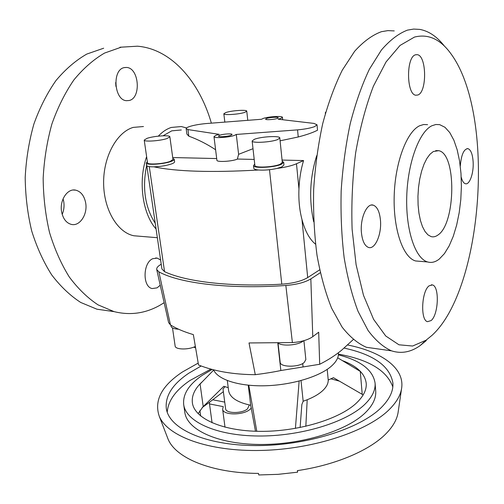 <?xml version="1.0" encoding="UTF-8"?>
<svg xmlns="http://www.w3.org/2000/svg" width="504" height="504" viewBox="0 0 504 504"><rect width="100%" height="100%" fill="white"/><g stroke="black" fill="none" stroke-linecap="round" stroke-linejoin="round"><path stroke-width="0.76" d="M417.879 94.998L415.806 95.218C406.375 94.563 406.01 56.864 415.516 54.804L417.243 54.671C426.699 55.535 427.171 92.112 417.879 94.998M460.284 166.074C461.267 154.747 463.831 148.932 467.977 148.642C470.931 149.82 472.658 154.356 473.155 162.244C473.76 173.307 469.589 185.088 465.413 183.733C463.623 183.21 462.218 181.005 461.21 177.112M429.08 285.844L432.413 284.924C439.633 286.303 438.562 314.66 431.122 320.569L427.505 321.672C420.26 320.387 421.514 291.142 429.08 285.844M380.482 220.456C381.736 234.347 375.045 249.814 368.531 247.451C364.669 245.939 362.294 240.931 361.412 232.432C360.045 218.308 366.906 202.816 373.244 205.141C377.25 206.703 379.663 211.806 380.482 220.456M394.248 30.914L387.91 30.618L381.452 31.683C372.374 35.003 363.434 41.53 354.64 51.282L342.266 70.201C334.637 85.63 328.129 103.421 322.73 123.581C318.144 144.736 315.12 166.748 313.658 189.617C313.167 212.455 314.288 234.36 317.022 255.345C320.626 275.304 325.496 292.925 331.632 308.209L342.071 327.058C349.782 336.874 357.903 343.615 366.427 347.294L377.546 348.869M444.503 46.229C437.138 36.691 428.891 31.078 419.769 29.396L413.658 29.075L407.421 30.139C398.645 33.484 389.983 40.099 381.434 49.997L369.388 69.224C361.941 84.911 355.559 103.018 350.249 123.543C345.706 145.083 342.682 167.492 341.17 190.777C340.591 214.024 341.586 236.319 344.144 257.657C347.546 277.956 352.183 295.854 358.054 311.352L368.065 330.454C375.474 340.37 383.292 347.168 391.501 350.841C401.209 353.94 410.697 352.239 419.958 345.738L426.277 340.597M414.477 37.075L400.044 45.436L386.045 61.942L373.395 86.197C365.885 105.89 359.969 128.104 355.648 152.851C352.441 178.378 351.269 203.849 352.113 229.263L356.101 264.739L363.491 295.319L373.621 319.391L385.724 335.985L398.973 344.799L412.619 346.027L425.987 340.25L431.985 335.368C483.166 288.754 495.678 115.101 451.149 54.073C440.572 39.249 428.35 33.585 414.477 37.075M313.709 221.798C308.845 199.628 309.84 177.597 316.701 155.698M431.928 125.742C419.171 131.727 407.641 162.981 406.734 196.736C405.726 230.511 415.397 258.653 427.613 261.96C431.525 263.069 435.399 262.112 439.242 259.081L444.44 253.613L449.177 245.864L453.304 236.193L456.681 224.979L459.201 212.644L460.795 199.628L461.393 186.386L460.984 173.363L459.572 161.034L457.185 149.839L453.884 140.219L449.77 132.583L444.982 127.298L439.69 124.658L435.84 124.501L431.928 125.742M420.185 261.337L415.605 260.959C403.143 257.645 393.233 229.698 394.185 196.182C395.023 162.685 406.696 131.683 419.681 125.742L423.669 124.513L427.594 124.671M236.288 134.448L297.555 129.875C305.014 129.163 310.71 128.073 314.647 126.605L317.022 124.778L313.948 123.411L278.088 119.19L280.867 118.415L282.429 117.338C282.706 115.7 268.04 116.588 263.057 118.503L261.57 119.259L205.897 123.581C199.263 124.217 193.813 125.2 189.554 126.535C187.255 127.304 186.121 128.003 186.159 128.627L187.935 129.578L219.183 134.347L216.058 135.211L213.979 136.615C213.639 138.455 229.049 137.516 234.574 135.337L236.288 134.448L238.606 154.319L253.008 148.699M277.294 118.434C274.34 119.599 265.362 120.147 265.57 119.152L266.559 118.484C269.552 117.331 278.422 116.789 278.246 117.778L277.294 118.434M230.857 135.311C227.512 136.622 218.27 137.183 218.459 136.074L219.7 135.236C223.083 133.938 232.212 133.377 232.054 134.486L230.857 135.311M319.693 364.279L280.848 370.522C274.163 371.952 265.639 373.344 255.282 374.692L249.014 342.953L292.389 342.575C301.291 341.888 308.083 339.91 312.776 336.653L318.692 332.205L319.693 364.279C328.148 360.001 335.5 355.27 341.756 350.085L353.228 339.595M168.607 322.591L170.453 324.872C176.293 328.57 183.928 331.821 193.353 334.618L198.519 364.984C214.496 371.284 233.421 374.522 255.282 374.692M195.621 347.949L193.782 347.105M338.398 352.724L338.411 352.876C338.801 357.449 336.212 362.093 330.637 366.805C318.32 377.118 290.714 385.232 264.543 385.781C238.354 386.366 217.652 379.443 213.564 369.829M303.918 340.66L305.846 359.598L304.101 362.603C298.406 367.574 280.048 367.271 280.167 362.269L278.057 343.211M303.49 340.78L303.011 341.164C298.022 345.24 282.857 346.481 278.202 343.205M213.979 136.615L216.903 160.253C216.6 162.332 231.903 161.507 237.359 159.125L238.606 154.319M280.092 140.811L298.242 136.981C305.519 135.047 311.132 133.176 315.082 131.374L317.52 130.227L317.022 124.778M433.339 151.521L438.65 150.671C456.737 153.537 455.799 223.763 437.926 235.034C435.651 236.697 433.377 237.22 431.096 236.597L427.921 234.839L425.004 231.475L422.453 226.592L420.393 220.368L418.919 213.028L418.087 204.876L417.948 196.245L418.509 187.494L419.75 179.002L421.621 171.127L424.021 164.191L426.863 158.483L430.013 154.211L433.339 151.521M181.314 129.975L171.763 130.845L163.038 135.79M186.543 127.947L181.314 126.542L171.297 127.443C166.679 128.948 162.351 131.846 158.325 136.143M143.464 126.523L133.207 127.399C116.72 132.224 103.282 156.763 103.622 183.317C103.837 209.891 117.577 232.558 133.856 235.765L139.81 236.256M164.153 302.696L159.673 305.399C145.221 313.488 130.026 315.561 114.08 311.623L98.022 304.851C87.62 297.984 78.038 288.691 69.281 276.973C61.198 263.976 54.615 249.152 49.531 232.514C45.473 215.095 43.35 197.001 43.168 178.214C44.15 159.434 47.061 141.353 51.906 123.978C57.771 107.39 65.111 92.692 73.924 79.871C83.387 68.405 93.593 59.466 104.548 53.071L121.275 47.162L137.422 46.198C171.354 48.888 199.439 81.642 211.371 123.159M160.234 285.22L157.065 287.853L152.233 288.553C142.424 287.015 142.796 262.748 152.731 258.709L157.191 258.105L160.612 260.02M61.633 211.963C59.302 200.485 67.41 188.112 75.669 190.14C80.898 191.501 84.225 195.722 85.655 202.803C87.872 214.187 79.846 226.592 71.373 224.412C66.352 223.039 63.107 218.887 61.633 211.963M62.2 214.395C63.951 210.319 64.455 206.016 63.725 201.493L63.076 198.809M124.318 67.599L126.586 67.454C139.148 67.92 141.422 98.034 129.207 100.491L126.479 100.693C113.998 100.214 111.888 69.489 124.318 67.599M115.907 86.392L115.681 82.555M225.88 112.524L223.833 113.765C223.448 115.422 239.268 114.364 244.824 112.348L246.752 111.151C247.036 109.507 231.556 110.54 225.88 112.524M144.207 140.081L147.521 162.786C147.231 164.991 163.655 163.964 170.283 161.343L172.979 159.453L169.861 136.786C170.087 134.839 153.966 135.935 147.124 138.31L144.207 140.081C143.879 142.04 160.411 140.906 167.12 138.493L169.861 136.786M174.252 159.296L174.592 161.79C174.649 162.42 173.666 163.12 171.643 163.888C166.648 165.583 160.745 166.566 153.928 166.837C149.36 166.887 146.922 166.433 146.607 165.463L146.242 162.962C145.921 165.381 164.008 164.254 171.291 161.368C173.319 160.606 174.302 159.919 174.252 159.296L172.834 158.369M147.363 161.702L146.242 162.962M325.748 112.102L325.489 113.022M252.139 140.963L254.879 165.425C254.457 168.16 273.918 167.24 280.274 164.197L282.316 162.439L279.796 137.939C280.104 135.519 261.003 136.571 254.388 139.306L252.139 140.963C251.679 143.388 271.278 142.304 277.717 139.52L279.796 137.939M283.689 162.301L283.966 164.997L281.736 166.944L276.935 168.462C270.383 169.886 264.247 170.402 258.527 170.006C255.534 169.703 253.966 169.13 253.808 168.279L253.506 165.583C253.039 168.588 274.472 167.58 281.452 164.228L283.689 162.301L282.183 161.167M254.734 164.159L253.506 165.583M198.103 413.652L203.2 406.463L200.088 384.042L213.671 370.062M342.273 360.555C356.92 365.986 364.902 373.546 366.213 383.242C366.742 389.724 363.497 396.314 356.467 403.017C339.488 419.183 297.99 431.777 259.825 431.348C221.596 431.002 194.235 418.194 192.371 402.746C191.545 395.457 194.953 388.364 202.589 381.465M375.077 383.065L375.701 390.965C376.267 398.072 372.821 405.31 365.362 412.688C347.048 430.775 301.417 444.982 259.264 444.471C217.048 444.049 186.94 429.597 184.829 412.373L183.689 404.536C185.762 421.495 215.907 435.67 258.243 436.004C300.51 436.426 346.292 422.339 364.682 404.479C372.166 397.202 375.631 390.065 375.077 383.065C372.947 369.968 360.719 360.568 338.398 354.854M212.121 369.451L201.972 375.511C188.811 384.602 182.713 394.273 183.689 404.536M344.131 348.1C373.666 354.495 389.92 366.106 392.887 382.939C393.498 390.915 389.655 399.08 381.364 407.452C360.347 428.728 305.928 445.958 255.276 445.586C204.555 445.322 168.783 428.337 166.288 408.36C165.104 395.81 172.626 384.079 188.843 373.174L201.14 365.999M167.24 412.215C168.053 400.856 175.6 390.298 189.888 380.539L210.88 369.117M338.442 354.136C368.789 359.604 386.914 370.528 392.818 386.914M398.273 411.226L398.021 412.952C396.856 419.549 393.126 426.182 386.82 432.848C370.994 449.738 336.489 464.896 297.379 470.623L297.581 472.198L278.088 474.346L258.741 474.963L258.508 473.401C211.271 473.231 175.266 457.865 167.933 438.764L167.303 437.132M347.647 344.982C381.704 351.729 405.273 368.26 401.512 388.975C400.334 395.571 396.446 402.236 389.838 408.958C368.556 430.863 314.313 449.234 261.311 450.437C208.259 451.723 167.227 436.187 159.22 416.153C153.972 400.497 161.689 385.787 182.372 372.021L198.198 363.088M327.209 369.363L328.224 380.003C328.331 383.796 326.201 387.601 321.829 391.413C317.356 395.224 311.132 398.494 303.162 401.228L301.008 380.57M224.998 386.663L223.014 389.05L225.59 408.681C225.647 413.608 241.794 413.834 247.439 408.946L249.354 404.983M212.077 422.806L209.5 403.924L223.278 406.646L222.617 409.128C222.673 415.277 242.915 415.567 249.946 409.437L251.42 407.988M209.5 403.924L209.469 402.255L202.236 407.566M224.727 402.11L212.808 399.798M199.905 410.64L200.661 416.008M223.36 391.671L209.469 402.255M248.239 385.182L250.696 405.26C237.138 402.318 229.78 397.442 228.614 390.625L227.31 380.558M228.23 387.664L223.82 386.297L202.293 407.503M362.439 394.474L333.44 377.685L328.224 380.003M337.693 357.796L360.291 371.404L362.206 394.21L363.038 395.155M255.484 431.254L250.696 405.26M248.781 385.239L256.775 431.292M297.612 470.591L297.581 472.198M295.42 428.406L299.137 381.068M303.162 401.228L301.852 404.548L300.107 427.531M222.976 392.024L223.379 391.816M330.901 378.813L339.419 381.15M146.626 156.65C137.92 180.949 142.493 213.91 156.076 228.999M146.721 164.984C142.097 187.803 144.938 207.238 155.245 223.285M111.208 311.22L96.938 309.204L80.722 302.463C70.213 295.653 60.537 286.461 51.691 274.882C43.52 262.036 36.855 247.407 31.708 230.989C27.588 213.816 25.421 195.974 25.2 177.458C26.151 158.949 29.056 141.133 33.9 124.003C39.772 107.654 47.137 93.158 55.994 80.52C65.501 69.206 75.776 60.379 86.814 54.06L103.679 48.214M216.689 158.558L172.721 157.544M186.159 128.627L186.877 134.058L188.805 136.162C198.041 139.52 206.974 144.049 215.599 149.745M315.517 244.175C309.607 239.375 305.096 231.16 301.978 219.53C299.496 210.137 298.488 199.912 298.954 188.868C299.363 178.8 300.907 169.369 303.572 160.568L282.076 160.07M254.205 159.428L237.567 159.043M188.805 136.162L187.935 129.578M146.847 165.86L161.923 268.972L164.55 271.65C185.529 281.686 230.271 287.148 281.78 284.174C293.032 283.361 301.669 281.163 307.698 277.578L319.662 269.835M303.572 160.568L296.478 163.756C291.961 165.715 285.447 167.284 276.935 168.462M297.555 129.875L298.242 136.981M258.527 170.006C211.523 172.67 176.652 171.612 153.928 166.837M320.286 272.721L310.836 278.895C305.077 282.372 296.749 284.565 285.85 285.472C229.093 289.485 179.468 283.279 158.861 271.832L156.738 269.59C156.404 267.87 157.897 266.087 161.23 264.241M178.611 329.232C173.993 328.967 171.467 327.946 171.02 326.164L170.869 325.13M195.357 346.412C188.603 350.009 175.19 349.726 175.134 346.021L172.5 327.921M307.698 277.578L301.978 219.53M298.954 188.868L296.478 163.756M303.036 366.641L302.715 363.516M280.848 370.522L277.824 343.218M158.861 271.832L170.453 324.872M285.85 285.472L292.389 342.575M310.836 278.895L312.776 336.653M281.78 284.174L269.495 169.716M164.55 271.65L149.278 166.635M466.988 148.63L467.977 148.642M431.292 284.817L432.413 284.924M366.427 347.294L391.501 350.841M425.987 340.25L419.958 345.738M427.613 261.96L415.605 260.959M282.429 117.338L282.668 119.725M438.65 150.671L435.714 150.627M121.338 47.149L119.971 47.231M75.669 190.14L73.294 190.021M126.586 67.454L124.601 67.542M224.834 122.113L223.833 113.765M325.357 113.501L325.288 112.707M167.933 438.764L159.22 416.153M225.004 427.184L222.617 409.128M305.834 426.302L307.201 399.748M303.799 401.008L303.106 401.367M398.021 412.952L401.512 388.975M247.779 120.33L246.752 111.151M157.191 258.105L155.66 257.96M114.08 311.623L96.938 309.204M157.349 237.705L133.856 235.765M168.626 322.667L156.738 269.59M371.404 205.046L373.244 205.141M415.737 54.741L417.243 54.671"/></g></svg>
